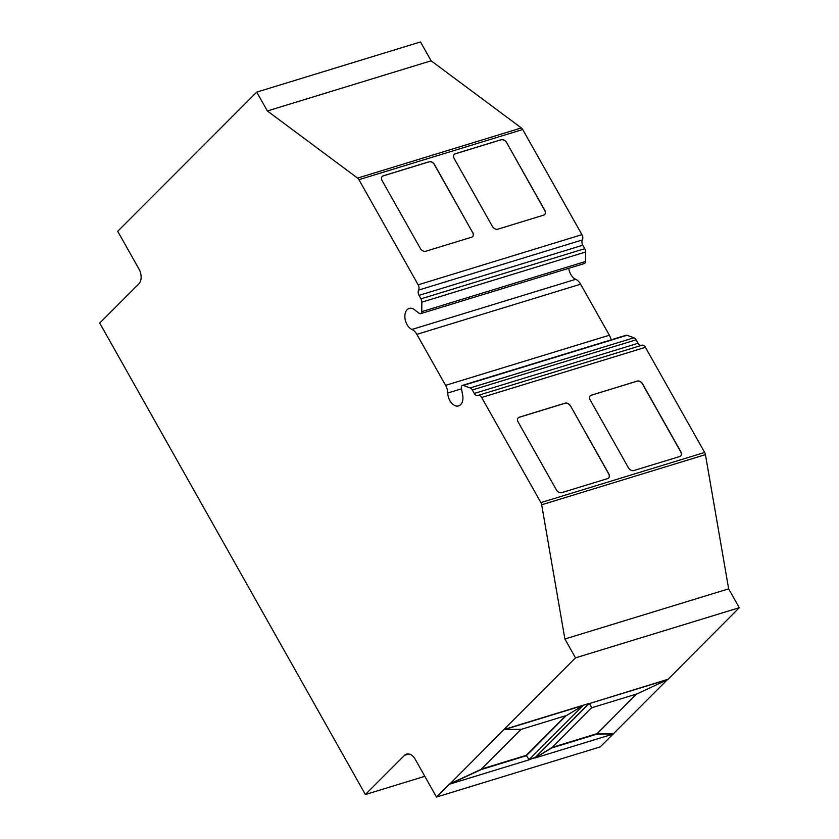 <?xml version="1.0" encoding="UTF-8"?>
<svg xmlns="http://www.w3.org/2000/svg" width="839" height="839" viewBox="0 0 839 839"><rect width="100%" height="100%" fill="white"/><g stroke="black" fill="none" stroke-linecap="round" stroke-linejoin="round"><path stroke-width="1.26" d="M667.823 679.548L589.387 703.564L591.82 707.738L637.021 693.895L667.823 679.548L739.285 607.709L575.523 657.86L564.888 638.993L541.669 504.784A4.468 2.874 -107 0 0 540.893 502.603L481.659 397.476A4.468 2.874 -107 0 0 478.178 395.379A4.468 2.874 -107 0 0 477.968 395.463A4.468 2.874 73 0 1 477.769 395.536A4.468 2.874 73 0 1 474.287 393.439L472.326 389.967A4.468 2.874 -107 0 0 470.186 387.933L463.327 385.416A2.905 1.867 -107 0 0 462.457 385.374A2.905 1.867 -107 0 0 461.398 388.163L462.394 393.795A11.169 7.173 73 0 1 458.618 405.898A11.169 7.173 73 0 1 447.753 393.019A11.169 7.173 -107 0 0 445.593 385.363L416.847 334.352A11.169 7.173 -107 0 0 411.939 329.454A11.169 7.173 73 0 1 404.996 318.442A11.169 7.173 73 0 1 409.201 308.437A11.169 7.173 73 0 1 415.462 310.493L419.238 313.335A2.905 1.867 -107 0 0 420.633 313.671A2.905 1.867 -107 0 0 421.755 311.636L421.849 302.155A4.468 2.874 -107 0 0 420.979 298.841L419.028 295.37A4.468 2.874 73 0 1 418.598 290.095A4.468 2.874 -107 0 0 418.168 284.809L358.935 179.682A4.468 2.874 -107 0 0 357.582 178.088L267.358 110.958L256.734 92.101L117.712 231.291L138.97 269.004A11.169 7.173 73 0 1 138.844 283.876L99.715 323.057L365.374 794.523L404.503 755.341A11.169 7.173 73 0 1 406.548 754.093A11.169 7.173 73 0 1 415.253 759.337L436.5 797.05L449.62 783.92L481.083 769.373L521.103 729.301M739.285 607.709L728.651 588.852L705.431 454.633A4.468 2.874 -107 0 0 704.655 452.452L645.422 347.325A4.468 2.874 -107 0 0 641.94 345.238A4.468 2.874 -107 0 0 641.73 345.311M570.52 405.929L608.778 473.815A4.468 3.241 -135 0 1 608.663 477.978A4.468 3.241 -135 0 1 607.625 478.597L561.773 492.629A4.468 3.241 -135 0 1 556.372 489.861L518.124 421.975A4.468 3.241 -135 0 1 518.229 417.812A4.468 3.241 -135 0 1 519.268 417.203L565.119 403.16A4.468 3.241 -135 0 1 570.52 405.929L608.674 473.93A4.468 3.241 -135 0 1 608.611 478.031M591.327 395.138A4.468 3.241 45 0 0 590.289 395.746A4.468 3.241 45 0 0 590.174 399.909L628.432 467.795A4.468 3.241 45 0 0 633.833 470.564L679.684 456.531A4.468 3.241 45 0 0 680.723 455.913A4.468 3.241 45 0 0 680.838 451.749L642.58 383.863A4.468 3.241 45 0 0 637.179 381.095L591.222 395.242A4.468 3.241 45 0 0 590.236 395.798M420.633 313.671L584.395 263.519A2.905 1.867 -107 0 0 585.517 261.485L585.612 252.004A4.468 2.874 -107 0 0 584.741 248.69L582.79 245.229A4.468 2.874 73 0 1 582.36 239.944A4.468 2.874 -107 0 0 581.93 234.658L522.697 129.531A4.468 2.874 -107 0 0 521.344 127.937L431.12 60.807L267.358 110.958M472.766 232.424A4.468 3.241 -135 0 1 472.651 236.588A4.468 3.241 -135 0 1 471.612 237.206L425.761 251.239A4.468 3.241 -135 0 1 420.36 248.47L382.102 180.584A4.468 3.241 -135 0 1 382.217 176.421A4.468 3.241 -135 0 1 383.255 175.812L429.107 161.77A4.468 3.241 -135 0 1 434.508 164.538L472.651 232.539A4.468 3.241 -135 0 1 472.598 236.64M506.567 142.473L544.815 210.358A4.468 3.241 -135 0 1 544.7 214.522A4.468 3.241 -135 0 1 543.672 215.141L497.81 229.183A4.468 3.241 -135 0 1 492.409 226.415L454.161 158.519A4.468 3.241 -135 0 1 454.277 154.355A4.468 3.241 -135 0 1 455.304 153.747L501.166 139.704A4.468 3.241 -135 0 1 506.567 142.473L544.71 210.474A4.468 3.241 -135 0 1 544.647 214.574M431.12 60.807L420.496 41.95L256.734 92.101M449.725 784.108L481.187 769.562L526.389 755.719L529.199 759.767L449.725 784.108L503.956 729.511L589.282 703.376L534.936 757.795L529.094 759.578L582.811 705.788M667.718 679.359L589.387 703.564M504.061 729.699L583.535 705.358L566.598 715.457L521.397 729.301L503.956 729.511L575.523 657.86M551.496 747.811L535.041 757.984L613.487 733.957L596.802 734.156L551.611 748L591.715 707.55M613.057 734.094L600.263 746.899L436.5 797.05M481.397 769.059L526.179 755.341L529.199 759.767M526.389 755.719L566.178 715.583M636.591 694.021L596.697 733.968L613.382 733.768L667.278 679.8M424.817 776.316L365.374 794.523M728.651 588.852L564.888 638.993M641.227 345.448A4.468 2.874 73 0 1 638.049 343.287L636.088 339.826A4.468 2.874 -107 0 0 633.948 337.792L627.09 335.264A2.905 1.867 -107 0 0 626.219 335.222L462.457 385.374M611.128 339.847A11.169 7.173 -107 0 0 609.355 335.222L580.609 284.201A11.169 7.173 -107 0 0 575.701 279.314A11.169 7.173 73 0 1 568.769 268.312M526.179 755.341L565.748 715.719M636.172 694.157L596.802 734.156M596.592 733.779L551.821 747.486M551.611 748L535.041 757.984M588.852 703.512L534.936 757.795M534.831 757.607L529.409 759.264M454.224 154.418A4.468 3.241 -135 0 1 455.199 153.852L501.051 139.809A4.468 3.241 -135 0 1 506.452 142.578M382.164 176.473A4.468 3.241 -135 0 1 383.15 175.917L429.002 161.875A4.468 3.241 -135 0 1 434.403 164.643L472.651 232.539M518.177 417.864A4.468 3.241 -135 0 1 519.163 417.308L565.014 403.265A4.468 3.241 -135 0 1 570.415 406.034M680.67 455.965A4.468 3.241 45 0 0 680.723 451.864L642.475 383.968A4.468 3.241 45 0 0 637.074 381.2L591.222 395.242M704.655 452.452L540.893 502.603M645.422 347.325L481.659 397.476M581.93 234.658L418.168 284.809M522.697 129.531L358.935 179.682M408.939 753.988L404.503 755.341M705.431 454.633L541.669 504.784M638.049 343.287L474.287 393.439M636.088 339.826L472.326 389.967M633.948 337.792L470.186 387.933M627.09 335.264L463.327 385.416M461.513 388.803L447.753 393.019M609.355 335.222L445.593 385.363M580.609 284.201L416.847 334.352M575.701 279.314L411.939 329.454M585.517 261.485L421.755 311.636M585.612 252.004L421.849 302.155M584.741 248.69L420.979 298.841M582.79 245.229L419.028 295.37M582.36 239.944L418.598 290.095M521.344 127.937L357.582 178.088M641.94 345.238L478.178 395.379"/></g></svg>
